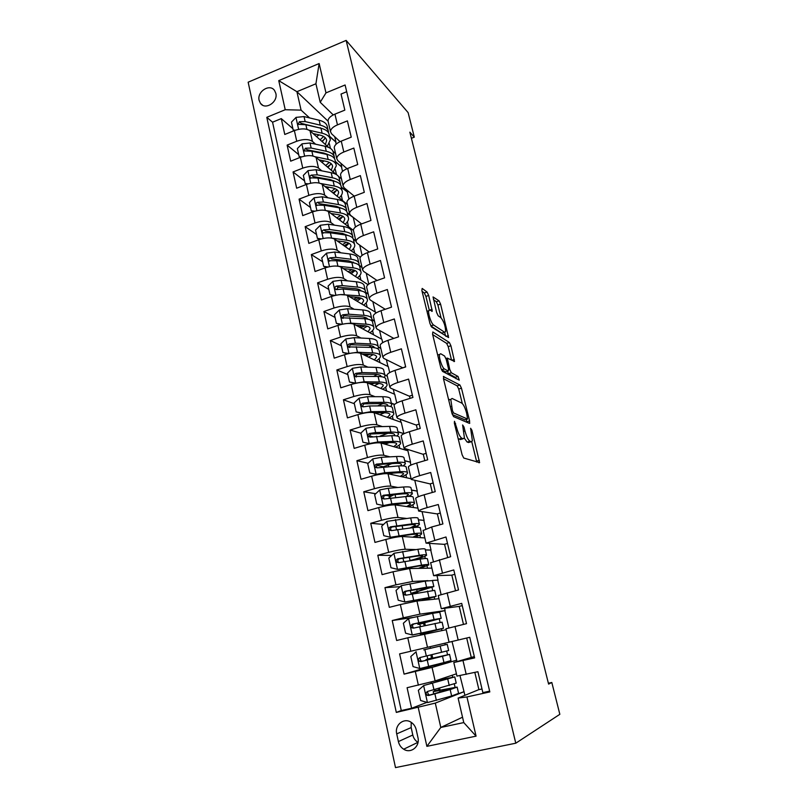 <?xml version="1.0" encoding="UTF-8"?>
<svg xmlns="http://www.w3.org/2000/svg" width="808" height="808" viewBox="0 0 808 808"><rect width="100%" height="100%" fill="white"/><g stroke="black" fill="none" stroke-linecap="round" stroke-linejoin="round"><path stroke-width="1.21" d="M454.49 421.301L454.349 423.099L462.105 454.752L463.741 458.035L479.609 462.61L471.923 430.27L470.609 428.26L472.387 440.794L471.276 441.724L470.004 441.249C468.196 440.077 466.519 436.653 464.964 430.987L463.984 427.028L462.61 424.978L464.388 437.724L463.196 438.724L461.853 438.229C459.964 437.007 458.227 433.492 456.641 427.685L454.49 421.301M259.126 100.374L260.489 103.363C265.287 110.444 278.215 102.061 275.831 93.364L274.538 90.476C269.751 83.275 256.772 91.668 259.126 100.374M428.684 295.455L427.058 292.021L422.17 288.426L421.867 290.486L429.977 323.574L431.634 327.028L448.602 337.562L440.582 304.131L439.027 300.829L433.058 296.94L436.613 312.464L438.209 315.827L440.946 317.716C443.986 321.655 445.541 326.291 445.622 331.644L444.541 332.199L433.613 325.018C431.401 323.846 427.856 313.454 428.735 310.696L429.957 310.11L432.28 311.201L428.684 295.455L425.917 296.395L424.291 292.971L422.089 291.365M515.777 743.209L559.843 714.312L551.813 682.487L548.602 684.103L409.858 132.169L414.312 137.158L408.121 112.615L346.147 40.4L515.777 743.209L395.496 767.6L248.157 82.194L346.147 40.4M443.744 376.417L443.501 378.821L451.945 413.292L453.601 416.635L469.468 423.392L469.61 420.948L461.469 388.194L459.924 384.992L443.37 376.538M440.845 367.973L432.573 334.199L432.846 331.977L449.379 342.501L450.925 345.753L454.52 361.429L447.279 358.106L449.773 369.478L451.369 372.781L458.035 376.457L459.247 380.134L442.501 371.377L440.845 367.973M292.91 128.684L281.275 118.614L284.78 134.471L294.364 130.583L296.748 141.238C303.505 138.936 308.747 138.996 312.454 141.42L315.655 144.218M298.707 154.631L287.123 145.117L290.678 161.176L300.354 157.338L302.768 168.135C309.575 165.852 314.827 165.842 318.524 168.125L321.826 170.852M304.576 180.911L293.062 171.953L296.657 188.213L306.414 184.436L308.858 195.374C315.716 193.112 320.988 193.041 324.675 195.162L328.088 197.829M310.514 207.525L299.071 199.132L302.717 215.615L312.555 211.898L315.029 222.978C321.948 220.736 327.24 220.594 330.906 222.553L334.441 225.149M316.534 234.482L305.161 226.674L308.848 243.37L318.766 239.713L321.281 250.945C328.25 248.723 333.563 248.511 337.219 250.308L340.895 252.823M322.634 261.782L311.332 254.581L315.07 271.498L325.069 267.902L327.614 279.275C334.643 277.083 339.976 276.801 343.612 278.437L347.47 280.861M328.816 289.426L317.574 282.851L321.372 300L331.462 296.465L334.037 307.989C341.117 305.828 346.47 305.464 350.086 306.929L354.156 309.262M335.067 317.443L323.917 311.504L327.755 328.876L337.936 325.412L340.542 337.098C347.682 334.956 353.056 334.522 356.651 335.805L360.964 338.027M341.41 345.824L330.331 340.542L334.229 358.146L344.491 354.742L347.137 366.59C354.338 364.479 359.722 363.964 363.307 365.065L367.923 367.165M347.824 374.579L336.835 369.963L340.784 387.82L351.147 384.487L353.823 396.496C361.085 394.405 366.489 393.809 370.054 394.728L375.043 396.688M363.075 406.848L361.843 406.404M354.338 403.717L343.43 399.798L347.43 417.887L357.883 414.635L360.6 426.806C367.923 424.745 373.346 424.069 376.892 424.786L382.366 426.584M372.518 436.674L369.62 435.815M360.934 433.239L350.116 430.038L354.177 448.379L364.721 445.188L367.478 457.54C374.851 455.5 380.295 454.742 383.82 455.268L389.941 456.853M383.285 466.772L376.871 465.297M368.155 463.287L356.894 460.691L361.004 479.285L371.65 476.175L374.447 488.699C381.881 486.689 387.345 485.85 390.84 486.163L397.879 487.476M390.315 496.072L386.032 495.375M375.74 493.708L363.762 491.769L367.933 510.626L378.669 507.596L381.507 520.291C389.012 518.322 394.496 517.393 397.97 517.494L406.374 518.423M383.558 524.442L370.731 523.291L374.962 542.41L385.8 539.461L388.678 552.339C396.233 550.4 401.738 549.369 405.192 549.258L415.857 549.591M391.678 555.45L377.801 555.248L382.083 574.639L393.021 571.781L395.94 584.83L412.514 581.477L427.937 580.659M400.162 586.679L384.962 587.658L389.315 607.333L400.354 604.556L403.313 617.797L419.948 614.161L445.127 610.585L422.988 615.322M412.484 617.544L392.234 620.534L396.647 640.491L407.788 637.805L410.787 651.248L452.318 641.461L399.606 653.884L404.081 674.135L432.058 667.418L456.682 660.176L456.995 661.5M434.391 665.337L404.081 674.135M489.638 691.133L482.861 692.628L477.912 671.721L456.954 676.094M474.316 656.561L453.803 662.52L474.629 657.894L469.751 637.3L449.076 642.188L469.751 637.3M445.966 628.765L466.519 623.665L461.711 603.374L441.299 608.707L459.227 606.394M438.239 595.536L458.53 589.941L453.793 569.943L433.633 575.7L451.854 575.165M430.634 562.782L450.652 556.702L445.986 536.987L426.079 543.158L444.572 544.36M423.139 530.492L431.684 526.988L442.895 523.948L438.289 504.515L427.139 507.606C421.998 509.08 419.16 510.232 418.625 511.08L437.391 513.959M415.736 498.647L415.676 498.374C416.191 497.465 419.009 496.264 424.139 494.779L435.239 491.648L430.704 472.488L419.655 475.67C414.565 477.185 411.767 478.447 411.282 479.447L430.3 483.962M408.444 467.246L408.373 466.913C408.838 465.852 411.615 464.56 416.696 463.024L427.695 459.813L423.22 440.926L412.282 444.188C407.232 445.743 404.485 447.107 404.03 448.258L423.311 454.369M401.253 436.29L401.162 435.896C401.596 434.684 404.333 433.29 409.363 431.714L420.261 428.422L415.847 409.797L405.01 413.13C400 414.736 397.304 416.191 396.89 417.494L397.708 418.392L416.403 425.149M394.163 405.747L394.062 405.303C394.456 403.95 397.142 402.455 402.121 400.839L412.928 397.465L408.575 379.104L397.829 382.517C392.88 384.164 390.214 385.709 389.84 387.153L390.688 388.183L409.595 396.314M387.163 375.629L387.052 375.134C387.406 373.629 390.052 372.044 394.991 370.387L405.687 366.943L401.394 348.824L390.749 352.308C385.85 354.005 383.224 355.641 382.891 357.227L383.77 358.388L402.859 367.852M380.265 345.915L380.134 345.37C380.457 343.723 383.063 342.057 387.951 340.35L398.556 336.835L394.324 318.968L383.77 322.523C378.912 324.25 376.336 325.978 376.033 327.705L376.932 328.987L393.809 338.411M373.458 316.605L373.316 315.999C373.599 314.231 376.164 312.474 381.012 310.726L391.516 307.141L387.345 289.517L376.892 293.142C372.074 294.91 369.529 296.718 369.266 298.576L370.195 299.98L385.244 309.282M366.741 287.678L366.59 287.032C366.832 285.123 369.357 283.285 374.165 281.497L384.578 277.851L380.457 260.469L370.094 264.155C365.327 265.963 362.822 267.852 362.59 269.832L363.539 271.367L377.053 280.487M360.115 259.136L359.954 258.449C360.166 256.419 362.651 254.49 367.408 252.672L377.73 248.955L373.67 231.805L363.398 235.552C358.661 237.401 356.197 239.37 356.005 241.471L356.974 243.127L369.185 252.025M353.571 230.977L353.399 230.24C353.581 228.078 356.025 226.078 360.742 224.22L370.973 220.443L366.963 203.515L356.783 207.333C352.096 209.211 349.672 211.262 349.511 213.494L350.5 215.251L361.58 223.907M347.117 203.182L346.935 202.394C347.076 200.121 349.49 198.041 354.156 196.152L364.307 192.314L360.358 175.609L350.258 179.487C345.612 181.396 343.218 183.527 343.097 185.87L344.107 187.739L354.197 196.132M340.744 175.75L340.552 174.922C340.663 172.528 343.036 170.377 347.672 168.448L357.732 164.549L353.833 148.066L343.814 152.005C339.209 153.944 336.855 156.146 336.764 158.61L337.794 160.59L347.026 168.71M334.451 148.672L334.249 147.803C334.34 145.299 336.673 143.067 341.259 141.117L351.238 137.158L347.389 120.887L337.461 124.876C332.896 126.856 330.583 129.129 330.512 131.704L331.563 133.785L340.047 141.632M326.856 154.005L327.472 154.54M335.3 161.378L341.784 167.044L335.391 161.782M340.915 163.337L341.784 167.044M294.364 130.583C301.101 128.27 306.333 128.351 310.05 130.835L328.634 147.399M332.946 151.237L335.603 153.601M333.724 180.709L334.34 181.224M340.451 184.719L340.501 183.8C340.219 180.851 337.512 178.831 332.371 177.75L317.231 174.841L311.363 175.104C310.009 175.7 309.646 176.609 310.262 177.821L317.968 178.073L333.108 180.952C338.249 182.022 340.956 184.022 341.229 186.951L347.662 192.254L341.309 187.304M347.208 190.324L347.662 192.254M300.354 157.338C307.141 155.045 312.383 155.065 316.09 157.398L336.29 174.508M338.33 176.225L341.471 178.891M347.299 212.837L353.601 217.776L347.339 213.181M306.414 184.436C313.251 182.164 318.514 182.123 322.21 184.305L347.42 204.485M353.298 238.966L355.863 240.845M312.555 211.898C319.443 209.646 324.725 209.535 328.401 211.555L353.429 230.391M358.944 265.135L361.984 267.206M318.766 239.713C325.715 237.481 331.017 237.299 334.684 239.168L360.338 257.197M365.388 292.132L368.185 293.9M325.069 267.902C332.078 265.691 337.401 265.438 341.047 267.135L368.044 284.709M371.892 319.443L374.457 320.917M331.462 296.465C338.522 294.284 343.865 293.95 347.49 295.486L375.619 312.262L375.811 313.1M378.397 347.036L380.81 348.278M337.936 325.412C345.046 323.25 350.409 322.857 354.015 324.2L381.911 339.269L382.699 342.642M384.78 374.872L387.254 375.993M344.491 354.742C351.662 352.621 357.045 352.136 360.631 353.308L388.284 366.61L389.678 372.589M391.325 403.101L394.607 404.394M351.147 384.487C358.368 382.386 363.772 381.82 367.347 382.81L394.728 394.294L396.748 402.96M397.95 431.694L403.899 433.644L397.99 431.886M357.883 414.635C365.176 412.555 370.589 411.918 374.144 412.716L401.263 422.332L403.899 433.644M404.667 460.671L410.555 462.196L404.707 460.833M364.721 445.188C372.064 443.148 377.508 442.42 381.033 443.026L407.878 450.733L410.555 462.196M411.464 490.022L417.292 491.102L411.504 490.153M414.858 480.669L417.292 491.102M371.65 476.175C379.053 474.165 384.517 473.357 388.022 473.751L411.12 478.75M418.362 519.756L424.109 520.392L418.382 519.867M422.14 511.929L424.109 520.392M378.669 507.596C386.143 505.616 391.617 504.717 395.102 504.909L417.948 508.151M425.341 549.884L431.028 550.066L425.361 549.975M429.523 543.622L431.028 550.066M385.8 539.461C393.334 537.512 398.829 536.522 402.293 536.502L424.867 537.936M432.482 580.427L438.027 580.124L432.502 580.477M437.017 575.771L438.027 580.124M393.021 571.781L409.575 568.539L431.876 568.115M444.612 608.363L445.127 610.585M400.354 604.556L416.958 601.031L438.976 598.708M407.788 637.805L446.178 629.705M417.928 737.472L416.211 729.725C415.453 726.564 413.817 724.12 411.272 722.382C404.091 717.211 394.395 724.897 396.718 733.876L398.394 741.582C399.182 744.915 400.94 747.461 403.677 749.208C410.858 754.046 420.261 746.34 417.928 737.472M281.275 118.614L272.559 122.2L266.791 117.332L396.314 712.424L435.3 703.101L464.034 691.719L464.873 695.335M266.791 117.332L285.224 109.726L278.75 80.628L319.13 63.539L325.978 92.88L345.097 84.981L489.83 691.921L466.933 696.94L476.084 736.149L426.887 746.35L418.261 707.606M272.559 122.2L401.273 710.535L411.625 708.263L407.091 687.719L435.128 680.922L456.419 673.811M346.703 91.728L341.026 94.061L344.834 110.12L334.936 114.13C330.391 116.12 328.088 118.422 328.038 121.038L328.25 121.947M399.606 653.884L410.787 651.248M392.234 620.534L403.313 617.797M384.962 587.658L395.94 584.83M377.801 555.248L388.678 552.339M370.731 523.291L381.507 520.291M363.762 491.769L374.447 488.699M356.894 460.691L367.478 457.54M350.116 430.038L360.6 426.806M343.43 399.798L353.823 396.496M336.835 369.963L347.137 366.59M330.331 340.542L340.542 337.098M323.917 311.504L334.037 307.989M317.574 282.851L327.614 279.275M311.332 254.581L321.281 250.945M305.161 226.674L315.029 222.978M299.071 199.132L308.858 195.374M293.062 171.953L302.768 168.135M287.123 145.117L296.748 141.238M328.068 121.18L296.91 91.698L301.081 110.13L309.575 117.918M320.281 127.725L320.806 128.22M329.452 136.148L335.976 142.127L329.553 136.562M334.714 136.693L335.976 142.127M435.3 703.101L440.804 727.452L463.772 722.584L458.106 698.092L466.933 696.94M462.529 717.211L440.804 727.452L426.887 746.35M478.892 689.608L458.106 698.092M411.393 138.299L414.312 137.158M551.813 682.487L548.38 683.235M333.239 114.908L320.21 102.273L315.928 83.769L296.91 91.698L278.75 80.628M342.521 171.397L341.531 167.135M348.965 199.021L347.41 192.344M355.48 227.018L353.349 217.867M362.085 255.379L359.691 245.107M368.781 284.123L366.236 273.185M375.296 312.07L372.862 301.636M381.588 339.087L379.578 330.462M387.961 366.448L386.386 359.681M394.415 394.163L393.284 389.305M400.95 422.22L400.273 419.322M407.565 450.642L407.363 449.753M410.939 465.085L410.282 462.267M418.312 496.738L417.009 491.183M425.786 528.836L423.836 520.473M433.371 561.398L430.745 550.137M441.067 594.435L437.744 580.205M448.874 627.947L444.844 610.656M456.682 660.176L452.036 641.532M464.034 691.719L459.994 675.7M336.179 144.137L335.734 142.228M440.067 690.214L439.613 688.244M463.741 691.779L455.257 694.88M455.066 687.234L454.328 684.063M452.722 677.124L452.278 675.195M426.907 702.374L411.625 708.263M401.273 710.535L396.314 712.424M482.002 688.982L478.902 689.658L474.831 672.418M456.399 660.247L449.299 662.328L449.046 661.237M447.551 654.783L446.693 651.046M445.248 644.814L444.875 643.208M449.299 662.328L434.482 665.741L434.32 665.024M432.755 658.136L431.957 654.662M430.078 648.43L447.238 644.35L427.735 648.935L430.502 648.269L430.139 646.693M471.246 657.268L466.711 638.047M463.479 624.402L459.217 606.364L462.247 605.616M427.129 633.462L426.897 632.472M425.311 625.503L424.675 622.726M441.946 630.533L441.552 628.816M440.067 622.382L439.269 618.958M437.744 612.373L437.593 611.686M455.52 590.699L451.834 575.104L454.833 574.337M417.857 592.809L417.574 591.557M434.694 599.162L434.229 597.163M432.623 590.234L431.977 587.436M447.672 557.49L444.551 544.259L447.521 543.471M427.533 568.196L427.008 565.943M425.291 558.53L424.786 556.348M439.936 524.745L437.36 513.837L440.31 513.029M420.463 537.653L419.877 535.138M418.059 527.26L417.696 525.675M432.31 492.476L430.27 483.81L433.189 482.982M413.494 507.515L412.848 504.748M410.919 496.415L410.686 495.405M424.796 460.661L423.271 454.187L426.159 453.339M391.092 463.651L388.648 464.681M390.729 473.811L390.607 473.286M406.616 477.77L405.919 474.761M417.382 429.29L416.362 424.947L419.231 424.079M385.042 434.451L381.992 435.482M383.901 443.844L383.679 442.865M399.819 448.42L399.071 445.168M410.08 398.354L409.545 396.092L412.383 395.203M394.476 404.535L391.375 403.313M377.033 413.736L376.871 413.029M393.122 419.443L392.314 415.958M402.869 367.852L405.636 366.701M387.305 376.225L384.84 375.104M386.507 390.84L385.648 387.133M380.871 348.541L378.427 347.278M379.972 362.61L379.063 358.681M374.528 321.2L371.862 319.665M373.528 334.734L372.569 330.593M368.256 294.193L365.327 292.355M367.165 307.222L366.155 302.869M362.055 267.529L359.297 265.65M360.873 280.043L359.823 275.488M355.944 241.188L353.439 239.35M354.672 253.207L353.571 248.46M348.541 226.715L347.4 221.766M342.481 200.536L341.299 195.405M336.492 174.629L335.28 169.367M325.978 92.88L320.21 102.273M301.081 110.13L285.224 109.726M330.421 148.369L329.331 143.662M463.772 722.584L476.084 736.149M319.13 63.539L315.928 83.769M411.211 722.342L411.171 727.584L412.797 735.007C413.565 738.219 415.282 740.653 417.928 742.34L418.009 742.38M458.116 438.491L458.954 439.087L461.853 438.229M461.186 439.32L458.954 439.087M464.267 438.108L467.155 442.087L470.004 441.249M469.266 442.319L467.155 442.087M476.771 462.125L471.771 441.744M462.297 403.495L458.712 389.052L457.166 385.85L443.471 378.689M466.943 422.321L466.246 419.453M452.46 410.626L453.601 412.959L467.559 419.059L466.66 413.292C465.156 407.808 463.499 404.394 461.691 403.051L452.086 398.465L450.783 399.404L452.46 410.626L451.379 410.959M464.964 419.837L452.329 414.544M448.521 399.304L449.915 399.677M432.674 334.593L446.652 343.38L449.379 342.501M451.551 360.136L448.208 346.632L446.652 343.38M447.279 371.407L448.571 373.66L455.288 377.316L458.035 376.457M456.116 378.75L455.288 377.316M440.714 353.752L439.562 354.449C438.643 357.348 442.249 368.054 444.451 368.963L448.299 371.084L448.511 368.771L446.198 359.378L444.592 356.035L440.714 353.752M438.229 354.874L437.562 354.54M441.451 369.771L444.451 368.963M445.834 371.862L441.602 369.872M429.24 309.929L425.917 296.395M442.824 332.765L441.804 333.098L430.866 325.988M441.057 317.796L437.896 305.03L436.34 301.738L433.441 299.627M445.582 336.077L444.642 332.26M440.047 692.183L439.663 690.486L433.209 691.658L434.916 690.779L434.987 689.537M438.744 688.487L438.704 689.931L437.229 690.688L457.136 687.083L450.167 689.588L451.642 695.971L458.591 693.355L457.176 687.244M450.692 677.983L423.766 685.507L418.342 690.305L420.635 700.526L427.604 702.576L451.642 695.971M423.766 685.507L454.783 676.902L436.3 680.528M450.672 677.882L434.856 681.013M454.803 677.023L456.227 683.144L427.674 691.416C425.856 692.375 425.644 693.658 427.048 695.244L428.604 695.506L450.167 689.588M439.663 690.486L453.025 688.073L430.159 694.941L428.482 694.718L427.604 692.335M432.421 658.712L425.968 659.692L427.725 659.015L427.159 655.833M430.886 654.924L431.482 658.146L429.957 658.742L449.561 654.389L442.501 656.278L443.956 662.57L450.995 660.57L449.571 654.43M416.171 651.733L410.807 656.53L413.06 666.61L419.958 668.559L443.956 662.57M430.068 648.39L423.745 649.874L430.502 648.248M447.238 644.35L448.662 650.501L420.049 657.54C418.261 658.47 418.029 659.712 419.352 661.277L420.958 661.58L442.501 656.278M432.331 658.278L445.471 655.359L422.534 661.156L420.806 660.894L420.099 658.338M420.695 626.493L419.564 624.19L417.978 624.402L424.23 622.726L424.008 621.786M408.555 618.564L412.252 634.987L405.586 633.179L403.374 623.241L408.696 618.453L432.623 613.353L434.048 619.524L441.198 618.312L421.948 623.473L423.281 623.291L424.422 625.695M412.252 634.987L443.501 628.24L426.947 632.664M412.423 635.038L439.431 629.2L420.18 634.118L426.978 632.826M432.623 613.353L439.794 612.242L441.178 618.221M434.048 619.524L412.524 624.16C410.777 625.049 410.535 626.261 411.777 627.806L413.423 628.139L442.087 622.15L443.491 628.19M411.777 627.806L413.252 627.553C411.979 625.947 412.272 624.725 414.13 623.887L437.138 619.261L424.23 622.726M433.795 586.366L432.452 580.578L425.2 581.104L401.313 585.628L396.041 590.426L398.223 600.223L404.99 601.98L436.118 596.355L422.725 600.425M404.99 601.98L432.068 597.304L421.372 600.566M425.2 581.104L426.604 587.194L433.846 586.568L414.888 592.436L416.857 592.991M413.029 593.688L410.949 593.335L417.1 591.436L416.615 589.315M426.604 587.194L405.111 591.244C403.404 592.102 403.131 593.284 404.313 594.809L406 595.173L434.724 590.345L436.078 596.193M404.313 594.809L405.798 594.678C404.606 593.092 404.919 591.91 406.727 591.123L429.805 587.497L417.1 591.436M426.513 554.945L425.22 549.349C425.493 548.612 423.038 548.602 417.887 549.309L394.051 553.278L388.81 558.075L390.971 567.731L397.667 569.398L421.534 565.156C426.685 564.358 429.119 564.277 428.826 564.913L419.817 568.347M397.667 569.398L418.716 566.044C423.018 565.378 425.048 565.307 424.806 565.832L418.382 568.378M409.464 560.732L410.06 560.57L409.313 557.288M412.615 560.257C420.988 557.964 425.644 556.288 426.584 555.248C426.866 554.551 424.422 554.571 419.271 555.318L397.799 558.793C396.132 559.621 395.849 560.782 396.96 562.277L398.677 562.661L420.14 559.116C425.301 558.358 427.735 558.318 427.452 558.985L428.765 564.64M396.96 562.287L398.465 562.277C397.334 560.712 397.657 559.55 399.435 558.803L416.463 556.227C420.766 555.611 422.806 555.591 422.574 556.167C421.715 557.086 417.544 558.56 410.06 560.57M419.332 523.958L418.079 518.534C418.302 517.595 415.827 517.403 410.666 517.948L386.881 521.372L381.689 526.17L383.82 535.694L390.446 537.27L414.262 533.573C419.423 532.947 421.877 533.048 421.635 533.886C421.2 534.664 418.796 535.795 414.393 537.27M390.446 537.27L411.484 534.543C415.787 534.017 417.847 534.098 417.645 534.795L412.888 537.179M396.223 526.402L395.9 526.907M412.979 527.614C416.898 526.22 419.049 525.129 419.423 524.352C419.655 523.463 417.191 523.301 412.029 523.877L390.597 526.806C388.951 527.604 388.658 528.735 389.709 530.21L391.456 530.614L412.888 527.624C418.049 527.028 420.514 527.17 420.281 528.038L421.554 533.512M389.709 530.21L391.234 530.331C390.163 528.785 390.506 527.654 392.254 526.947L409.262 524.867C413.565 524.382 415.625 524.513 415.443 525.261L410.1 527.957M412.242 493.375L411.03 488.133C411.201 487.002 408.707 486.628 403.546 487.012L388.284 488.264L379.81 489.911L374.659 494.708L376.76 504.101L383.325 505.586L391.829 503.899L407.091 502.424C412.252 501.96 414.736 502.253 414.544 503.283C414.201 504.162 412.11 505.323 408.282 506.778M383.325 505.586L404.354 503.475C408.656 503.081 410.737 503.313 410.575 504.182L406.717 506.555M394.163 494.637L389.173 497.173M394.587 504.424L393.395 504.859M408.828 496.375L412.363 493.88C412.545 492.779 410.05 492.446 404.889 492.86L383.487 495.254C381.881 496.021 381.568 497.142 382.568 498.587L384.335 499.011L405.747 496.556C410.908 496.122 413.393 496.445 413.201 497.516L414.433 502.808M382.568 498.587L384.113 498.829C383.093 497.294 383.446 496.203 385.163 495.526L402.162 493.93C406.464 493.577 408.545 493.86 408.404 494.769L406.111 496.526M405.252 463.206L404.081 458.146C404.202 456.813 401.687 456.267 396.526 456.5L381.275 457.318L372.831 458.883L367.731 463.681L369.801 472.953L376.306 474.346L384.77 472.741L400.021 471.71C405.182 471.397 407.697 471.862 407.545 473.084C407.262 474.074 405.394 475.296 401.93 476.76M376.306 474.346L377.831 474.66M377.902 474.649L383.618 473.761M385.689 473.619L397.314 472.821C401.626 472.559 403.717 472.943 403.596 473.973L400.303 476.407M391.981 463.6L383.113 466.883M389.547 473.357L389.88 474.064M390.395 474.266L389.709 474.114M403.212 465.903L405.394 463.812C405.525 462.519 403.01 462.004 397.849 462.267L376.478 464.135C374.892 464.893 374.579 465.984 375.528 467.408L377.316 467.852L398.687 465.913C403.849 465.64 406.363 466.135 406.222 467.398L407.414 472.518M390.315 473.932L392.93 473.124M375.528 467.408L377.084 467.751C376.124 466.246 376.478 465.176 378.164 464.529L395.152 463.408C399.465 463.186 401.566 463.61 401.455 464.691L400.516 465.842M398.354 433.441L397.223 428.543C397.304 427.038 394.759 426.321 389.597 426.402L374.346 426.786L365.953 428.28L360.893 433.078L362.933 442.218L369.387 443.531L377.801 441.996L393.052 441.4C398.213 441.249 400.738 441.875 400.637 443.299C400.414 444.38 398.697 445.673 395.486 447.178M369.387 443.531L370.306 443.784M380.841 442.976L390.375 442.592C394.688 442.461 396.799 442.976 396.718 444.158L393.819 446.693M387.901 433.31L380.144 436.078M370.185 443.814L362.933 442.218M397.082 435.987L398.516 434.138C398.607 432.664 396.071 431.977 390.91 432.088L375.659 432.553L369.559 433.452C368.014 434.179 367.691 435.249 368.589 436.653L370.387 437.108L391.739 435.694C396.9 435.562 399.425 436.229 399.334 437.673L400.485 442.632M385.042 444.178L389.294 442.632M368.589 436.653L370.155 437.118C369.236 435.633 369.609 434.583 371.266 433.967L388.244 433.3C392.557 433.209 394.678 433.775 394.607 434.997L394.284 435.684M391.547 404.071L390.456 399.334C390.486 397.647 387.921 396.768 382.76 396.708L367.529 396.678L359.176 398.102L354.156 402.899L356.166 411.908L362.55 413.141L370.923 411.676L386.163 411.504C391.325 411.494 393.88 412.292 393.829 413.898C393.637 415.08 392.042 416.443 389.032 417.999M374.599 412.878L383.537 412.757C387.84 412.747 389.971 413.413 389.931 414.746L387.325 417.393M382.83 403.626L377.578 405.919M362.63 413.393L356.166 411.908M377.407 412.837L376.013 413.373M390.739 406.525L391.729 404.859C391.769 403.202 389.214 402.354 384.053 402.313L368.812 402.364L362.741 403.182C361.216 403.889 360.883 404.939 361.752 406.323L363.56 406.798L369.63 405.969L384.871 405.869C390.032 405.889 392.587 406.717 392.536 408.353L393.647 413.141M379.841 414.736L384.487 412.767M363.287 406.838C362.469 405.384 362.863 404.374 364.469 403.818L381.426 403.596C385.739 403.616 387.87 404.323 387.84 405.707L387.789 405.969M384.83 375.084L383.77 370.508C383.76 368.64 381.174 367.61 376.013 367.398L360.792 366.963L352.48 368.317L347.501 373.114L349.49 382.012L355.813 383.164L364.145 381.77L379.376 382.002C384.537 382.144 387.113 383.093 387.103 384.881C386.951 386.163 385.456 387.608 382.598 389.204M368.296 383.214L376.781 383.325C381.083 383.436 383.234 384.234 383.224 385.719L380.861 388.476M377.205 374.468L373.7 376.356M355.156 383.396L349.49 382.012M374.165 383.295L371.064 384.366M369.609 383.76L369.65 383.234M384.335 377.488L385.032 375.962C385.032 374.124 382.447 373.114 377.296 372.932L362.065 372.579L356.015 373.326C354.52 374.013 354.177 375.043 355.005 376.397L378.094 376.437C383.255 376.609 385.84 377.599 385.83 379.406L386.901 384.032M374.326 385.739L378.982 383.446M356.479 376.932C355.803 375.518 356.227 374.559 357.752 374.074L374.7 374.286C378.871 374.417 381.022 375.215 381.174 376.659M371.125 383.255L369.761 383.709M349.975 353.338L357.459 352.268L372.68 352.894C377.841 353.167 380.427 354.288 380.467 356.237C380.356 357.621 378.932 359.146 376.215 360.802M361.984 353.965L370.114 354.288C374.417 354.51 376.589 355.439 376.619 357.065L374.437 359.944M347.773 353.813L342.895 352.51L340.936 343.733L345.875 338.946L354.146 337.653L369.357 338.481C374.518 338.825 377.124 340.027 377.174 342.057L378.205 346.481M371.326 345.763L369.004 347.299M342.895 352.51L348.945 353.54M377.932 348.844L378.427 347.44C378.376 345.43 375.781 344.269 370.62 343.945L355.399 343.198L349.379 343.865C347.905 344.541 347.561 345.551 348.349 346.885L371.417 347.41C376.568 347.713 379.174 348.854 379.215 350.844L380.245 355.308M365.943 355.863L369.973 354.278M368.65 357.166L373.165 354.611M349.783 347.43C349.228 346.056 349.682 345.157 351.137 344.723L368.064 345.359C371.852 345.571 373.993 346.359 374.508 347.723M367.044 354.167L364.479 355.166M345.066 323.715L350.854 323.149L366.064 324.17C371.226 324.584 373.841 325.846 373.912 327.977C373.831 329.452 372.488 331.048 369.872 332.765M355.692 325.109L363.539 325.624C367.842 325.957 370.024 327.018 370.084 328.785L368.074 331.795M340.481 324.644L336.401 323.402L334.462 314.746L339.36 309.959L347.591 308.737L362.792 309.949C367.953 310.424 370.569 311.767 370.67 313.979L371.66 318.241M365.317 317.483L363.832 318.685M336.401 323.402L341.935 324.291M371.549 320.594L371.902 319.281C371.811 317.11 369.185 315.797 364.034 315.342L348.824 314.201L342.834 314.797C341.38 315.463 341.026 316.453 341.784 317.766L364.822 318.756C369.973 319.19 372.599 320.493 372.68 322.644L373.68 326.957M360.62 327.775L365.115 325.776M362.863 328.977L367.185 326.2M343.188 318.322C342.744 316.999 343.218 316.14 344.602 315.766L361.519 316.817C364.953 317.089 367.064 317.867 367.832 319.14M362.327 325.543L359.146 326.967M340.299 294.597L359.54 295.819C364.691 296.364 367.327 297.778 367.448 300.071C367.398 301.636 366.115 303.313 363.59 305.091M349.44 296.647L357.045 297.334C361.348 297.788 363.539 298.96 363.64 300.869L361.762 304M333.31 295.88L329.987 294.678L328.078 286.143L332.936 281.346L341.117 280.194L356.308 281.78C361.459 282.396 364.105 283.881 364.246 286.254L365.196 290.365M359.267 289.587L358.368 290.476M329.987 294.678L335.007 295.435M365.206 292.708L365.458 291.496C365.327 289.153 362.691 287.688 357.54 287.103L342.339 285.588L336.37 286.113C334.936 286.769 334.583 287.739 335.31 289.032L337.138 289.537L343.117 289.001L358.308 290.476C363.469 291.042 366.105 292.486 366.226 294.809L367.185 298.97M355.166 300.071L359.812 297.778M357.035 301.182L361.146 298.192M336.684 289.597L338.148 287.194L355.045 288.638C358.166 288.961 360.206 289.729 361.176 290.92M357.227 297.354L353.672 299.172M335.734 266.014L353.106 267.832C358.257 268.509 360.903 270.074 361.065 272.528C361.045 274.185 359.812 275.932 357.378 277.77M343.228 268.569L350.632 269.418C354.934 269.973 357.146 271.266 357.277 273.316L355.52 276.558M326.25 267.499L323.654 266.337L321.766 257.904L326.594 253.126L334.734 252.035L349.914 253.975C355.066 254.722 357.722 256.358 357.904 258.883L358.823 262.842M353.207 262.075L352.722 262.671M323.654 266.337L328.159 266.963M358.924 265.186L359.095 264.054C358.934 261.56 356.267 259.954 351.126 259.237L335.936 257.358L329.997 257.813C328.583 258.449 328.23 259.408 328.927 260.681L336.704 260.731L351.884 262.56C357.035 263.256 359.691 264.852 359.853 267.327L360.782 271.337M349.642 272.73L354.278 270.215M351.187 273.74L355.086 270.559M329.997 257.813L331.785 258.994L348.662 260.832L354.53 263.024M351.844 269.589L348.117 271.74M337.077 240.855L344.309 241.855C348.612 242.511 350.834 243.925 350.995 246.107L349.349 249.47M331.987 238.148L346.743 240.208C351.894 241.016 354.56 242.723 354.762 245.329C354.762 247.076 353.591 248.894 351.228 250.793M319.311 239.522L317.403 238.37L315.544 230.048L320.332 225.26L328.432 224.24L343.592 226.533C348.743 227.401 351.419 229.179 351.631 231.856L352.52 235.673M338.32 241.026L337.683 241.269M317.403 238.37L321.402 238.885M352.702 238.027L352.823 236.966C352.611 234.31 349.935 232.563 344.794 231.724L329.624 229.492L323.705 229.886C322.311 230.502 321.948 231.442 322.614 232.694L330.381 232.815L345.541 235.007C350.692 235.835 353.369 237.562 353.571 240.198L354.47 244.067M344.067 245.763L348.612 243.067M345.349 246.662L349.046 243.299M323.705 229.886L325.513 231.159L342.37 233.381L347.915 235.471M346.299 242.228L342.521 244.673M330.987 213.504L338.067 214.645C342.36 215.403 344.602 216.938 344.794 219.241L343.249 222.725M326.644 210.696L340.471 212.948C345.612 213.878 348.299 215.716 348.531 218.473C348.571 220.301 347.44 222.2 345.147 224.159M312.716 211.837L311.242 210.757L309.403 202.545L314.15 197.768L322.21 196.798L337.36 199.445C342.501 200.434 345.198 202.343 345.45 205.171L346.309 208.848M333.845 213.958L332.431 214.595M311.242 210.757L314.736 211.171M346.541 211.201L346.622 210.221C346.38 207.414 343.683 205.525 338.542 204.565L323.392 201.99L317.494 202.313C316.12 202.929 315.756 203.848 316.403 205.081L324.129 205.272L339.289 207.808C344.43 208.757 347.117 210.625 347.359 213.413L348.228 217.13M338.481 219.14L342.885 216.292M339.532 219.928L343.026 216.393M317.494 202.313L319.311 203.687L336.148 206.272L341.329 208.242M340.653 215.251L336.906 217.958M324.947 186.496L331.906 187.779C336.189 188.638 338.451 190.284 338.673 192.708L337.209 196.314M320.887 183.547L334.27 186.022C339.411 187.072 342.117 189.052 342.39 191.961C342.451 193.869 341.36 195.839 339.128 197.849M306.373 184.456L305.151 183.507L303.343 175.397L308.05 170.619L316.069 169.72L331.209 172.7C336.34 173.801 339.057 175.841 339.34 178.821L340.168 182.366M329.109 187.264L327.139 188.254M305.151 183.507L308.171 183.83M332.886 192.859L336.916 190.092M333.734 193.536L337.047 189.829M311.363 175.104L313.191 176.568L330.007 179.517L334.785 181.335M334.977 188.648L331.3 191.577M318.978 159.843L325.816 161.246C330.098 162.216 332.371 163.963 332.623 166.509L331.25 170.236M315.07 156.732L328.159 159.449C333.29 160.61 336.017 162.721 336.32 165.771L333.189 171.872M300.142 157.419L299.142 156.601L297.354 148.601L302.03 143.824L310.009 142.986L325.129 146.288C330.26 147.511 332.987 149.672 333.31 152.793L334.108 156.207M324.19 160.913L321.816 162.246M299.142 156.601L301.687 156.853M334.431 158.57L334.451 157.722C334.138 154.621 331.411 152.48 326.27 151.278L311.161 148.036L305.313 148.238L304.202 150.914L311.878 151.237L326.998 154.439C332.139 155.621 334.865 157.752 335.179 160.832L335.976 164.276M327.321 166.903L330.664 164.519M327.987 167.468L331.118 163.6M305.313 148.238L307.151 149.793L323.947 153.096L328.26 154.742M329.28 162.388L325.695 165.539M313.07 133.532L319.806 135.057C324.089 136.118 326.371 137.976 326.654 140.632L325.351 144.47M309.242 130.25L322.119 133.209C327.25 134.482 329.987 136.714 330.331 139.905L327.311 146.218M294.011 130.734L293.213 130.048L291.446 122.139L296.082 117.372L304.03 116.584L319.12 120.21C324.25 121.543 326.998 123.836 327.361 127.098L328.119 130.371M319.15 134.916L316.484 136.572M293.213 130.048L295.304 130.229M328.482 132.744L328.482 131.957C328.129 128.725 325.392 126.452 320.261 125.139L305.161 121.574L299.334 121.715L298.223 124.351L305.879 124.735L320.978 128.26C326.109 129.553 328.846 131.815 329.199 135.027L329.967 138.35M321.766 141.279L324.452 139.299M322.271 141.733L325.25 137.703M299.334 121.715L301.182 123.361L321.776 128.452M323.594 136.461L320.13 139.814M310.05 130.835L312.454 141.42M316.09 157.398L318.524 168.125M322.21 184.305L324.675 195.162M328.401 211.555L330.906 222.553M334.684 239.168L337.219 250.308M341.047 267.135L343.612 278.437M347.49 295.486L350.086 306.929M354.015 324.2L356.651 335.805M360.631 353.308L363.307 365.065M367.347 382.81L370.054 394.728M374.144 412.716L376.892 424.786M381.033 443.026L383.82 455.268M388.022 473.751L390.84 486.163M395.102 504.909L397.97 517.494M402.293 536.502L405.192 549.258M409.575 568.539L412.514 581.477M416.958 601.031L419.948 614.161M424.452 633.987L427.483 647.299M432.058 667.418L435.128 680.922M462.984 660.57L466.216 674.367M334.936 114.13L337.461 124.876M341.259 141.117L343.814 152.005M347.672 168.448L350.258 179.487M354.156 196.152L356.783 207.333M360.742 224.22L363.398 235.552M367.408 252.672L370.094 264.155M374.165 281.497L376.892 293.142M381.012 310.726L383.77 322.523M387.951 340.35L390.749 352.308M394.991 370.387L397.829 382.517M402.121 400.839L405.01 413.13M409.363 431.714L412.282 444.188M416.696 463.024L419.655 475.67M424.139 494.779L427.139 507.606M431.684 526.988L434.734 540.007M439.34 559.661L442.43 572.862M447.107 592.809L450.248 606.202M454.995 626.442L458.176 640.037M415.332 671.539L418.372 685.174M412.797 735.007L398.394 741.582M411.171 727.584L396.718 733.876M455.55 428.008L456.641 427.685M460.308 439.582L463.196 438.724M462.954 427.341L463.984 427.028M463.923 431.3L464.964 430.987M468.448 442.562L471.276 441.724M470.943 430.563L471.923 430.27M476.579 461.126L479.386 460.318M454.561 423.958L455.641 423.634M457.166 385.85L459.924 384.992M458.712 389.052L461.469 388.194M466.832 421.786L469.61 420.948M451.985 413.454L453.601 412.959M464.772 419.897L467.559 419.059M450.339 406.717L451.419 406.384M448.208 346.632L450.925 345.753M451.763 360.267L454.328 359.449M446.45 360.439L447.46 360.115M448.713 369.822L449.773 369.478M448.571 373.66L451.369 372.781M445.471 371.973L448.299 371.084M429.876 310.06L432.098 309.312M430.836 325.937L433.613 325.018M441.804 333.098L444.541 332.199M436.34 301.738L439.027 300.829M437.896 305.03L440.582 304.131M446.097 336.401L448.41 335.643M424.291 292.971L427.058 292.021M438.502 690.163L434.714 691.012M423.624 685.628L427.422 702.526M437.673 681.75L437.381 680.457M447.784 679.215L449.248 685.568M434.906 693.9L436.37 700.385M432.512 683.356L433.977 689.81M430.159 694.941L428.604 695.506M431.27 658.379L427.513 659.257M416.039 651.854L419.786 668.509M440.148 646.047L441.592 652.308M427.23 660.065L428.684 666.459M424.877 649.672L426.321 656.035M422.534 661.156L420.958 661.58M426.452 632.513L426.331 631.947M434.946 623.433L436.37 629.644M419.675 626.715L421.099 633.018M417.352 616.474L418.776 622.746M414.13 623.887L412.524 624.16M423.281 623.291L419.564 624.19M401.182 585.75L404.818 601.94M419.231 600.788L418.897 599.334M427.493 591.052L428.897 597.173M412.221 593.84L413.625 600.051M409.929 583.74L411.333 589.921M406.727 591.123L405.111 591.244M416.251 592.395L412.555 593.335M393.91 553.399L397.506 569.357M411.868 568.499L411.565 567.165M420.14 559.116L421.534 565.156M417.887 549.309L419.271 555.318M404.869 561.429L406.262 567.549M402.616 551.47L404 557.57M399.435 558.803L397.799 558.793M386.749 521.493L390.284 537.229M404.606 536.653L404.333 535.452M402.828 528.836L402.111 525.705M412.888 527.624L414.262 533.573M410.666 517.948L412.029 523.877M397.627 529.462L399 535.502M395.405 519.645L396.768 525.655M392.254 526.947L390.597 526.806M379.679 490.032L383.164 505.555M397.455 505.242L397.213 504.172M395.688 497.476L395.021 494.557M405.747 496.556L407.091 502.424M403.546 487.012L404.889 492.86M390.486 497.95L391.829 503.899M388.284 488.264L389.628 494.193M385.163 495.526L383.487 495.254M372.71 459.005L376.144 474.306M388.638 466.539L388.234 464.802M398.687 465.913L400.021 471.71M396.526 456.5L397.849 462.267M383.436 466.862L384.77 472.741M381.275 457.318L382.598 463.166M378.164 464.529L376.478 464.135M365.832 428.402L369.226 443.501M391.739 435.694L393.052 441.4M389.597 426.402L390.91 432.088M376.488 436.209L377.801 441.996M374.346 426.786L375.659 432.553M371.266 433.967L369.559 433.452M359.045 398.223L362.388 413.11M384.871 405.869L386.163 411.504M382.76 396.708L384.053 402.313M369.63 405.969L370.923 411.676M367.529 396.678L368.812 402.364M364.469 403.818L362.741 403.182M352.359 368.438L355.661 383.133M378.094 376.437L379.376 382.002M376.013 367.398L377.296 372.932M362.863 376.134L364.145 381.77M360.792 366.963L362.065 372.579M357.752 374.074L356.015 373.326M345.753 339.057L349.006 353.53M371.417 347.41L372.68 352.894M369.357 338.481L370.62 343.945M356.197 346.703L357.459 352.268M354.146 337.653L355.399 343.198M351.137 344.723L349.379 343.865M339.239 310.07L342.41 324.19M364.822 318.756L366.064 324.17M362.792 309.949L364.034 315.342M349.611 317.665L350.854 323.149M347.591 308.737L348.824 314.201M344.602 315.766L342.834 314.797M332.815 281.467L335.906 295.233M358.308 290.476L359.54 295.819M356.308 281.78L357.54 287.103M343.117 289.001L344.339 294.425M341.117 280.194L342.339 285.588M338.148 287.194L336.37 286.113M326.472 253.237L329.482 266.66M351.884 262.56L353.106 267.832M349.914 253.975L351.126 259.237M336.704 260.731L337.916 266.074M334.734 252.035L335.936 257.358M320.21 225.382L323.149 238.471M345.541 235.007L346.743 240.208M343.592 226.533L344.794 231.724M330.381 232.815L331.573 238.077M328.432 224.24L329.624 229.492M314.029 197.889L316.898 210.646M339.289 207.808L340.471 212.948M337.36 199.445L338.542 204.565M324.129 205.272L325.291 210.353M322.21 196.798L323.392 201.99M307.929 170.741L310.726 183.194M333.108 180.952L334.27 186.022M331.209 172.7L332.371 177.75M317.968 178.073L319.079 183.002M316.069 169.72L317.231 174.841M301.909 143.945L304.636 156.085M326.998 154.439L328.159 159.449M325.129 146.288L326.27 151.278M311.878 151.237L312.959 155.994M310.009 142.986L311.161 148.036M295.97 117.493L298.627 129.331M320.978 128.26L322.119 133.209M319.12 120.21L320.261 125.139M305.879 124.735L306.919 129.331M304.03 116.584L305.161 121.574M262.58 105.161L260.489 103.363M453.803 662.52L456.974 676.165M445.955 628.735L449.076 642.188M438.219 595.445L441.299 608.707M430.603 562.631L433.633 575.7M423.089 530.27L426.079 543.158M415.676 498.374L418.625 511.08M408.373 466.913L411.282 479.447M401.162 435.896L404.03 448.258M394.062 405.303L396.89 417.494M387.052 375.134L389.84 387.153M380.134 345.37L382.891 357.227M373.316 315.999L376.033 327.705M366.59 287.032L369.266 298.576M359.954 258.449L362.59 269.832M353.399 230.24L356.005 241.471M346.935 202.394L349.511 213.494M340.552 174.922L343.097 185.87M334.249 147.803L336.764 158.61M328.038 121.038L330.512 131.704M417.928 742.34L403.677 749.208M478.942 462.802L479.609 462.61M469.236 423.291L469.812 423.119M448.703 400.051L450.783 399.404M454.015 361.59L454.52 361.429M445.945 358.53L447.279 358.106M437.684 355.055L439.562 354.449M431.775 311.373L432.28 311.201M426.967 311.292L428.735 310.696M438.704 689.931L434.916 690.779M433.209 691.658L433.734 693.961M431.048 682.083L431.351 683.467M428.482 694.718L427.048 695.244M431.482 658.146L427.725 659.015M425.968 659.692L426.109 660.277M420.806 660.894L419.352 661.277M420.009 633.351L420.18 634.118M417.696 623.12L417.978 624.402M412.575 600.526L412.848 601.728M410.292 590.446L410.949 593.335M405.242 568.165L405.444 569.054M402.99 558.227L403.758 561.611M398.021 536.249L398.152 536.835M395.87 526.745L396.516 529.614M389.123 496.971L389.375 498.071M401.455 464.691L401.344 464.186M396.718 444.158L396.587 443.612M394.607 434.997L394.476 434.421M389.931 414.746L389.779 414.12M387.84 405.707L387.689 405.05M363.206 406.848L361.752 406.323M383.224 385.719L383.063 385.012M381.134 376.659L381.002 376.074M356.288 376.942L355.005 376.397M376.619 357.065L376.437 356.288M349.48 347.43L348.349 346.885M370.084 328.785L369.892 327.937M342.774 318.301L341.784 317.766M363.64 300.869L363.428 299.95M336.179 289.547L335.31 289.032M357.277 273.316L357.055 272.326M329.684 261.176L328.927 260.681M350.995 246.107L350.753 245.056M323.291 233.169L322.614 232.694M344.794 219.241L344.541 218.12M316.989 205.525L316.403 205.081M342.057 190.537L341.229 186.951M338.673 192.708L338.401 191.526M310.777 178.235L310.262 177.821M332.623 166.509L332.341 165.266M326.654 140.632L326.351 139.34"/></g></svg>
